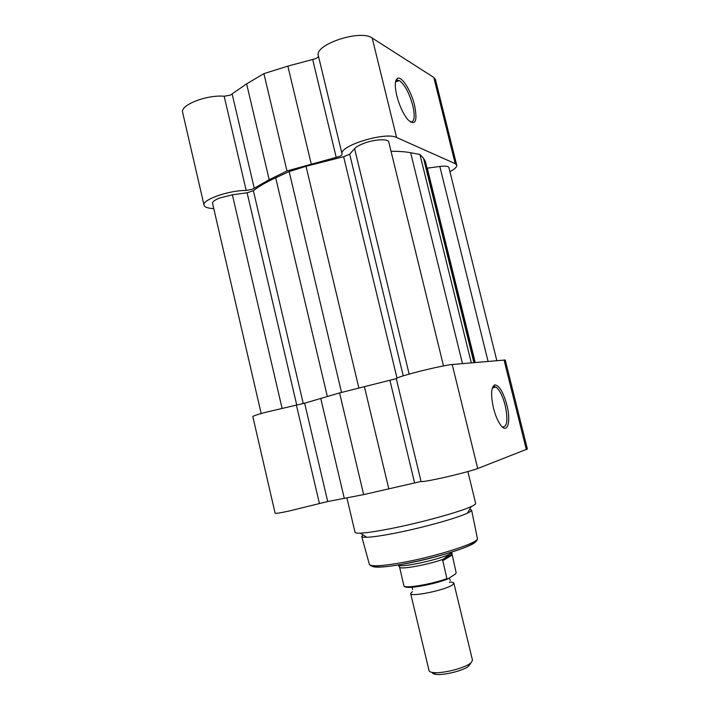 <?xml version="1.0" encoding="UTF-8"?>
<svg xmlns="http://www.w3.org/2000/svg" width="710" height="710" viewBox="0 0 710 710"><rect width="100%" height="100%" fill="white"/><g stroke="black" fill="none" stroke-linecap="round" stroke-linejoin="round"><path stroke-width="1.06" d="M449.288 582.164C452.119 582.111 453.646 582.448 453.867 583.167L452.492 584.889C445.56 590.099 410.194 597.367 410.664 593.542L412.368 591.607M410.664 593.542L429.044 670.613C429.301 671.589 430.659 672.237 433.109 672.547C441.514 673.799 462.822 668.687 469.736 663.752L471.254 662.581L472.478 660.185L453.867 583.167M470.508 663.797L468.059 666.663C461.97 671.021 443.333 675.494 435.931 674.376C433.579 674.065 432.372 673.417 432.301 672.423M452.03 551.972L450.273 553.685C442.152 558.983 400.866 568.115 398.408 565.196L398.132 564.911M443.359 559.178C428.955 564.521 401.709 569.597 399.65 567.405L403.91 585.928C404.922 588.785 431.733 584.268 446.901 578.588L447.735 579.005L455.714 573.84L456.131 572.633L451.888 553.241L450.273 553.685L442.614 559.835L446.901 578.588M399.029 566.305L399.366 567.086M451.764 554.439L442.614 559.835M451.915 555.229L442.596 560.749M447.38 579.111C432.452 584.721 405.641 589.797 403.946 586.043L403.91 585.928M506.869 405.002C511.235 421.58 507.499 434.706 500.612 425.041C497.728 421.039 495.34 415.377 493.468 408.064C490.646 394.858 491.072 387.136 494.737 384.9C499.174 385.237 503.212 391.938 506.869 405.002M502.316 426.958C507.224 427.207 508.174 420.018 505.183 405.401C502.671 395.94 499.591 389.817 495.962 387.048L493.787 386.577L492.5 387.491M452.208 364.496C446.989 364.904 428.405 368.925 413.903 372.812C402.614 375.865 396.739 377.8 396.269 378.634L421.057 481.469C421.846 481.939 427.997 480.945 439.517 478.496C454.302 475.318 472.824 470.473 477.706 468.52L527.37 449.004L505.236 360.005L452.208 364.496L477.706 468.52M396.269 378.643L339.575 392.941L304.652 403.182L265.851 412.261C257.339 414.56 252.991 415.998 252.822 416.575L275.134 513.277C275.533 513.676 280.068 512.948 288.748 511.093L327.709 501.526L363.671 494.604L421.048 481.46M467.881 471.564L475.647 503.372C475.815 504.056 474.351 505.112 471.262 506.541C460.107 511.892 420.639 522.773 390.473 528.666C376.655 531.373 366.626 532.873 360.378 533.157C356.979 533.29 355.195 533.015 355.036 532.322L346.915 497.923M469.7 509.247L471.573 510.117C471.617 510.792 470.26 511.786 467.482 513.099C457.222 518.149 421.536 528.054 394.165 533.334C381.625 535.757 372.475 537.079 366.724 537.292C363.653 537.381 361.993 537.106 361.727 536.485L363.005 534.87M339.575 392.941L363.671 494.604M396.783 95.726C394.6 86.061 394.831 80.274 397.485 78.375C401.727 75.721 411.214 90.978 414.587 105.382C417.684 121.65 415.394 126.362 407.726 119.537C403.094 113.706 399.455 105.772 396.783 95.726M410.247 121.969C414.4 122.36 415.252 116.893 412.785 105.586C409.217 92.85 404.718 84.49 399.286 80.514L396.73 80.292L395.639 81.401M213.763 208.589C207.932 208.349 204.693 207.222 204.045 205.208C201.658 199.883 228.797 190.262 246.201 190.449L252.396 189.25L269.205 179.719L286.973 170.959L338.954 156.59C341.102 155.747 342.149 154.949 342.096 154.212C338.217 146.047 385.557 131.377 396.579 137.491L455.243 163.682L456.716 165.146C457 166.948 454.737 169.131 449.927 171.687M342.096 154.212L318.391 55.85C313.802 44.712 360.547 29.048 372.2 38.038L433.792 77.434L435.416 79.493L456.716 165.146M204.045 205.208L182.648 112.455C179.816 105.186 206.539 94.599 224.165 96.24L230.342 95.14L246.618 83.851L263.907 73.645L287.87 66.11L315.391 58.752C317.503 57.803 318.497 56.836 318.391 55.85M286.973 170.959L263.907 73.645M261.182 413.548L212.565 203.397C212.379 201.738 214.81 199.909 219.851 197.93L232.365 194.806L247.098 192.792L253.372 190.688C258.724 186.473 266.17 182.168 275.693 177.775L289.156 171.598L306.028 166.291L343.631 156.715L349.684 154.168L354.592 148.621C356.207 146.855 359.198 145.133 363.573 143.447C374.232 139.266 388.405 138.503 388.76 141.991L443.502 365.898M232.365 194.806L282.065 408.259M496.805 360.565L448.906 167.56C448.321 166.14 445.285 165.776 439.818 166.451L427.021 168.199M289.156 171.598L341.528 392.452M391.041 151.292C398.789 151.239 405.33 151.709 410.646 152.721L419.947 154.487L471.271 362.819M474.946 362.49L425.343 161.383L423.497 158.179L419.947 154.487M447.469 579.111C434.502 584.144 410.167 588.75 405.836 587.055M402.668 564.219C386.355 567.068 376.336 567.831 372.635 566.527M369.36 564.264L369.395 564.406C370.975 566.713 381.723 566.136 401.647 562.675C436.508 556.534 479.836 542.44 477.413 538.473L477.386 538.331M296.425 405.197L319.411 503.479M504.038 359.934L526.332 449.59M475.904 540.514C479.649 544.153 437.289 558.158 402.898 564.175M389.967 380.498L414.551 482.702M364.416 386.71L388.796 488.808M320.725 398.345L344.306 498.438M304.652 403.182L327.709 501.526M455.243 163.682L433.792 77.434M246.201 190.449L224.165 96.24M336.22 157.398L312.693 59.596M396.579 137.491L372.2 38.038M311.193 163.815L287.87 66.11M254.278 188.319L232.17 94.057M269.205 179.719L246.618 83.851M439.818 166.451L488.063 361.337M427.269 168.163L475.203 362.473M247.098 192.792L296.762 405.135M253.372 190.688L303.268 403.591M275.693 177.775L327.328 396.446M306.028 166.291L358.896 388.095M343.631 156.715L396.996 378.075M349.684 154.168L403.236 375.847M354.592 148.621L409.155 374.108M410.646 152.721L462.476 363.591M423.497 158.179L473.898 362.588M412.563 589.593L412.146 587.205M449.155 578.091L450.389 580.514M468.059 666.663L469.736 663.752M435.931 674.376L433.109 672.547M399.65 567.405L398.408 565.196M451.888 553.241L451.924 552.353M471.573 510.117L477.413 538.473C477.803 540.017 476.019 543.407 460.284 549.167C443.049 555.193 423.79 560.19 402.508 564.166C382.77 567.84 371.729 567.92 369.395 564.406L361.727 536.485M366.724 537.292L360.378 533.157M467.482 513.099L471.262 506.541M492.341 387.962L495.962 387.048M493.787 386.577L494.737 384.9M396.73 80.292L397.485 78.375M395.514 82.023L399.286 80.514"/></g></svg>
